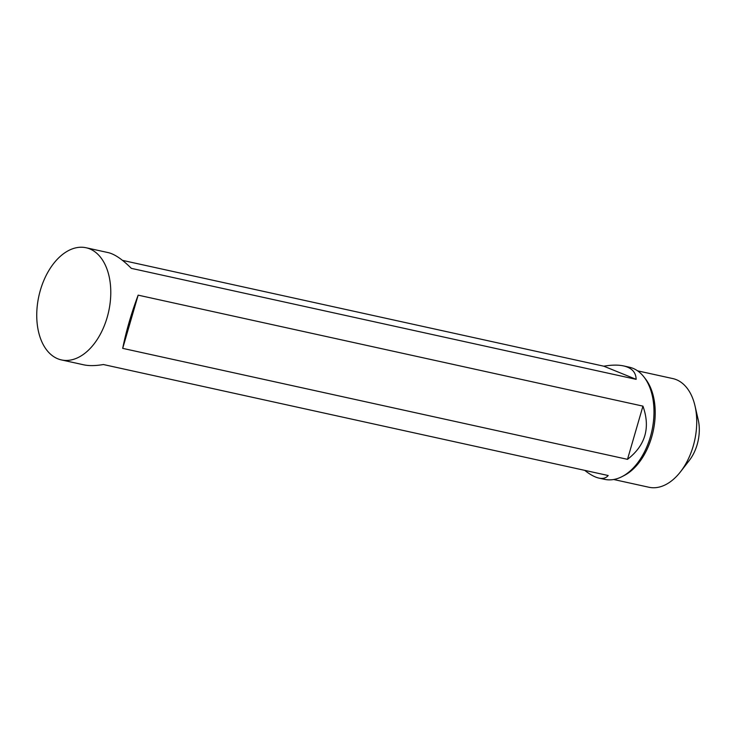 <?xml version="1.0" encoding="UTF-8"?>
<svg xmlns="http://www.w3.org/2000/svg" width="735" height="735" viewBox="0 0 735 735"><rect width="100%" height="100%" fill="white"/><g stroke="black" fill="none" stroke-linecap="round" stroke-linejoin="round"><path stroke-width="1.1" d="M40.361 290.252A57.422 35.739 -77.6 0 0 61.428 359.92A57.422 35.739 -77.6 0 0 108.67 311.511A57.422 35.739 -77.6 0 0 86.087 247.75A57.422 35.739 -77.6 0 0 40.361 290.252M637.576 370.835L672.81 378.58A55.63 34.628 102.4 0 1 695.007 405.895L698.25 419.97A34.095 21.223 102.4 0 1 697.157 444.601A34.095 21.223 102.4 0 1 689.375 460.349L680.518 471.769A55.63 34.628 102.4 0 1 648.922 487.25L613.688 479.505M122.506 260.374L603.793 366.195C611.621 364.854 618.218 364.762 623.565 365.92L629.298 367.178A57.422 35.739 102.4 0 1 643.952 376.963A57.422 35.739 102.4 0 1 651.881 430.94A57.422 35.739 102.4 0 1 622.049 476.611A57.422 35.739 102.4 0 1 604.639 479.349L598.906 478.09C594.817 477.171 590.076 474.589 584.692 470.345M61.428 359.92L83.625 364.799C88.981 365.956 95.568 365.865 103.396 364.532L608.194 475.517C606.063 478.099 602.966 478.963 598.906 478.09M623.565 365.92C631.778 367.831 635.968 372.305 636.142 379.343L131.335 268.358C122.377 259.381 114.697 254.145 108.284 252.629L86.087 247.75M642.95 406.133C650.585 427.715 645.44 445.447 627.497 459.338L122.699 348.362C126.117 331.274 131.262 313.533 138.152 295.148L642.95 406.133L627.497 459.338M643.952 376.963L645.486 378.938A55.63 34.628 102.4 0 1 653.167 431.224A55.63 34.628 102.4 0 1 624.263 475.471L622.049 476.611M695.007 405.895A55.63 34.628 102.4 0 1 693.224 446.071A55.63 34.628 102.4 0 1 680.518 471.769M138.152 295.148L122.699 348.362M636.142 379.343L603.793 366.195"/></g></svg>
